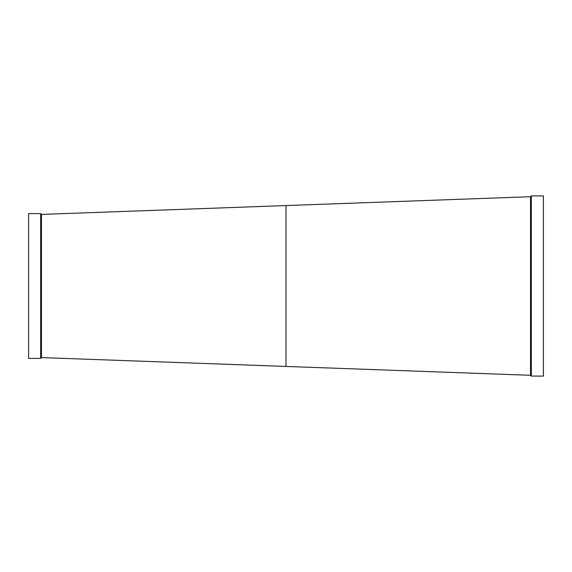 <?xml version="1.0" encoding="UTF-8"?>
<svg xmlns="http://www.w3.org/2000/svg" width="572" height="572" viewBox="0 0 572 572"><rect width="100%" height="100%" fill="white"/><g stroke="black" fill="none" stroke-linecap="round" stroke-linejoin="round"><path stroke-width="0.86" d="M28.6 213.606L28.6 358.394L40.662 358.394L40.662 213.606L28.6 213.606M41.47 214.414L41.47 357.586L286 366.438L286 205.562L41.47 214.414L40.662 213.606M286 205.562L530.53 196.711L530.53 375.289L286 366.438M531.331 195.91L531.331 376.09L543.4 376.09L543.4 195.91L531.331 195.91L530.53 196.711M530.53 375.289L531.331 376.09M41.47 357.586L40.662 358.394"/></g></svg>
